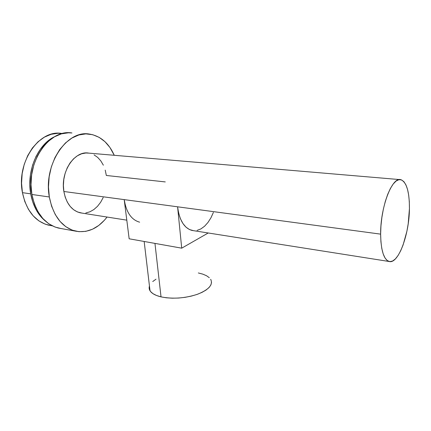 <?xml version="1.0" encoding="UTF-8"?>
<svg xmlns="http://www.w3.org/2000/svg" width="431" height="431" viewBox="0 0 431 431"><rect width="100%" height="100%" fill="white"/><g stroke="black" fill="none" stroke-linecap="round" stroke-linejoin="round"><path stroke-width="0.65" d="M211.546 282.364L210.899 284.939L209.046 287.542L206.023 290.068L201.94 292.407L196.945 294.459L191.235 296.129L185.055 297.342L178.666 298.036L172.357 298.193L166.388 297.794L161.027 296.873L156.485 295.467L152.946 293.646L150.532 291.501L149.304 289.115L149.455 286.017C148.91 287.671 149.099 289.266 150.026 290.785C151.739 293.463 155.402 295.494 161.027 296.873L154.961 243.396L161.027 296.873C172.906 299.206 185.114 298.317 197.646 294.211C208.965 289.605 213.302 284.638 210.651 279.304L210.991 279.913M45.293 220.99C37.815 214.8 32.95 205.754 30.703 193.848C26.307 170.8 38.009 143.97 54.893 136.573L52.695 137.726L46.338 142.408L40.697 148.717L36.026 156.415L32.557 165.181L30.461 174.63L29.836 184.333L30.703 193.848L22.444 192.662L30.703 193.848L33.009 202.748L36.63 210.657L41.376 217.256L45.298 220.995M51.003 225.596L45.174 224.158L38.86 220.855L33.192 215.856L28.419 209.315L24.772 201.482L22.444 192.662L21.555 183.245L22.164 173.645L24.249 164.297L27.713 155.629L32.379 148.011L38.025 141.772L44.388 137.15L51.181 134.289L58.11 133.265L61.611 133.443C39.302 129.241 16.179 162.142 22.444 192.662C26.399 210.651 35.051 221.469 48.407 225.127L52.21 225.812M49.323 196.978C43.148 164.658 66.853 129.683 89.336 134.063C100.423 135.9 108.736 142.979 114.263 155.295L109.9 147.434L104.954 141.675L99.173 137.36L92.74 134.714L85.888 133.885L78.873 134.978L71.972 138.017L65.485 142.93L59.71 149.562L54.92 157.66L51.343 166.872L49.161 176.802L48.482 186.995L49.323 196.978L31.899 194.473L49.323 196.978L51.634 206.309L55.287 214.584L60.092 221.469L65.814 226.706L72.182 230.138L78.932 231.684L85.785 231.355L92.482 229.227L98.791 225.429L104.501 220.149L107.06 217.041C98.052 228.608 87.488 233.295 75.371 231.113C61.908 227.358 53.228 215.979 49.323 196.978M60.911 228.5L55.049 227.056L48.617 223.662L42.836 218.501L37.971 211.734L34.259 203.615L31.899 194.473L31.01 184.694L31.657 174.722L33.812 165.014L37.373 156.006L42.163 148.092L47.949 141.616L54.462 136.816L61.401 133.858L68.47 132.796L71.955 132.974C49.247 128.659 25.558 162.826 31.899 194.473C35.897 213.086 44.689 224.271 58.266 228.026L75.36 231.113M380.632 234.141C380.331 207.149 392.194 176.441 400.787 179.679C406.595 182.087 409.477 191.736 409.434 208.62C409.331 234.459 398.222 264.618 389.015 261.472C383.725 259.397 380.929 250.287 380.632 234.141L177.583 206.805L380.632 234.141L380.95 225.925L381.877 217.466L383.358 209.143L385.33 201.32L387.706 194.338L390.373 188.498L393.212 184.015L396.105 181.047L398.923 179.684L401.568 179.921L403.933 181.71L405.948 184.937L407.537 189.446L408.669 195.044L409.305 201.509L409.434 208.62L408.205 223.764L406.891 231.296L403.066 245.045L400.679 250.788L398.077 255.491L395.34 258.966L392.571 261.046L389.866 261.622L387.329 260.62L385.077 258.04L383.197 253.94L381.791 248.439L380.918 241.753L380.632 234.141M399.699 179.587L88.818 153.129C74.773 150.209 60.238 171.673 63.869 191.493L177.583 206.805C179.382 220.279 184.177 228.15 191.962 230.423L389.01 261.472M139.633 222.175C131.428 219.896 126.283 212.375 124.203 199.618L63.869 191.493C66.212 203.432 71.665 210.538 80.225 212.817L126.795 220.155M105.218 170.11L106.333 175.471L165.272 181.92M88.824 153.129L85.871 152.994L81.588 153.797L77.418 155.769L73.529 158.845L70.081 162.918L67.236 167.837L65.119 173.397L63.815 179.361L63.395 185.481L63.869 191.493L65.21 197.139L67.355 202.187L70.205 206.444L73.626 209.735L77.472 211.955L81.863 213.07M85.801 212.973L89.96 211.777L93.91 209.52L97.508 206.309L100.638 202.263L103.192 197.549M103.365 165.197L100.832 160.914L97.702 157.423L94.077 154.869M125.41 205.646L124.203 199.618L129.155 238.796L181.715 248.17L208.232 232.982L181.715 248.17L177.583 206.805L178.644 213.167L180.465 218.829L182.959 223.554L186.003 227.164L189.468 229.545L193.454 230.655M197.059 230.407L200.894 228.92L204.563 226.248L207.941 222.509L210.91 217.865L213.377 212.478M177.583 206.805L181.715 248.17L129.155 238.796L124.203 199.618L177.583 206.805M152.736 281.54L156.011 279.191M198.33 272.958L202.818 274.143L206.519 275.732L209.288 277.677M144.164 241.473L150.026 290.785"/></g></svg>
